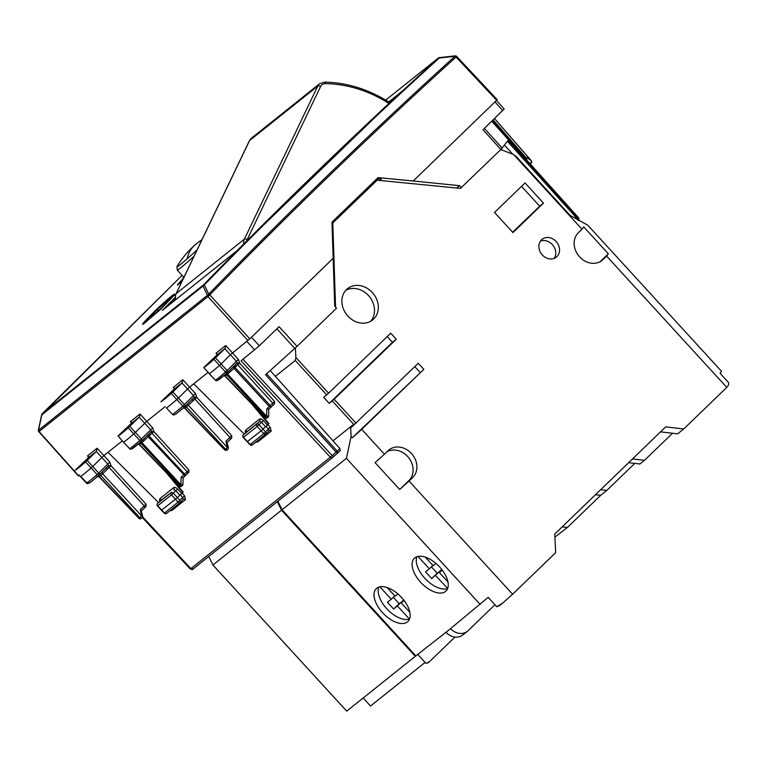 <?xml version="1.0" encoding="UTF-8"?>
<svg xmlns="http://www.w3.org/2000/svg" width="767" height="767" viewBox="0 0 767 767"><rect width="100%" height="100%" fill="white"/><g stroke="black" fill="none" stroke-linecap="round" stroke-linejoin="round"><path stroke-width="1.15" d="M295.4 347.902L295.87 357.46L295.237 360.48L275.372 376.348M295.237 360.48L326.713 394.88L323.674 397.316L329.206 403.356L332.255 400.92L353.664 424.314L332.993 440.833M326.713 394.88L328.592 393.193L295.87 357.46M494.955 604.741L468.11 630.675A13.672 11.553 -128.6 0 1 467.419 631.279A13.672 11.553 -128.6 0 1 450.565 628.633L488.176 597.33L496.728 606.687L502.586 603.188L512.615 594.233L409.041 481.091L412.646 477.601L408.84 480.65A18.235 15.407 -128.6 0 0 408.945 458.062A18.235 15.407 -128.6 0 0 387.019 451.725M352.331 437.756L351.094 436.413L350.672 427.957L418.293 363.29L423.825 369.339L352.331 437.756L361.688 429.357L384.44 454.217L375.082 462.616L399.684 489.49L409.041 481.091M480.219 604.473L346.444 458.34L351.094 436.413M356.147 423.307L334.124 399.243L332.255 400.92M353.338 425.829L353.664 424.314M578.491 220.033A1.822 1.802 -147.6 0 0 578.059 218.442L507.955 140.61L500.861 149.507L460.449 188.385L377.172 180.197L373.75 182.93L372.647 182.824M513.641 154.55L516.114 156.41L570.044 215.326L587.8 225.23L721.565 371.372L720.088 373.337L728.65 382.685L728.429 385.187L726.78 387.393L606.601 256.101L602.996 259.582A18.235 15.407 -128.6 0 1 602.076 260.397A18.235 15.407 -128.6 0 1 579.114 256.322A18.235 15.407 -128.6 0 1 578.395 232.708L582 229.228L513.641 154.55L500.793 149.565M606.601 256.101L608.336 253.781L583.735 226.907L582 229.228M632.526 458.925L644.491 460.315L672.515 433.25M644.491 460.315L639.918 463.968L628.662 462.664M726.78 387.393L683.723 428.974L677.625 433.844L660.55 431.859M600.628 489.73L606.774 490.449L634.808 463.373M606.774 490.449L600.686 495.319L567.388 527.466L554.896 537.168M512.615 594.233L555.672 552.652L554.742 534.053L665.708 426.874L683.723 428.974M595.48 494.715L600.686 495.319M346.444 458.34L282.074 509.767L415.839 655.9L445.991 632.286A13.672 11.553 -128.6 0 0 462.846 634.932L467.419 631.279M427.919 662.774L425.877 663.292A13.672 11.553 -128.6 0 0 429.712 661.403A13.672 11.553 -128.6 0 0 430.402 660.799L454.975 637.061M282.074 509.767L277.903 501.225M425.877 663.292L417.737 654.395M502.586 603.188L500.563 604.799A13.672 11.553 -128.6 0 1 496.728 606.687M382.56 612.699A22.789 12.147 46 0 1 376.242 588.701A22.789 12.147 46 0 1 401.601 597.483A22.789 12.147 46 0 1 407.919 621.491A22.789 12.147 46 0 1 382.56 612.699M420.652 582.268A22.789 12.147 46 0 1 414.343 558.261A22.789 12.147 46 0 1 439.692 567.053A22.789 12.147 46 0 1 446.01 591.05A22.789 12.147 46 0 1 420.652 582.268M556.152 241.528A11.4 9.626 -128.6 0 1 556.334 257.127A11.4 9.626 -128.6 0 1 542.279 254.922A11.4 9.626 -128.6 0 1 542.106 239.323A11.4 9.626 -128.6 0 1 556.152 241.528M540.428 241.135A11.4 9.626 -128.6 0 1 552.345 244.577A11.4 9.626 -128.6 0 1 554.196 258.364M372.311 292.495A20.057 16.951 -128.6 0 1 372.618 319.964A20.057 16.951 -128.6 0 1 347.892 316.081A20.057 16.951 -128.6 0 1 347.585 288.622A20.057 16.951 -128.6 0 1 372.311 292.495M345.812 290.3A20.057 16.951 -128.6 0 1 368.496 295.544A20.057 16.951 -128.6 0 1 370.586 321.315M328.592 393.193L390.729 333.175L396.261 339.225L392.455 342.274L387.23 336.56M392.455 342.274L329.206 403.356M396.261 339.225L334.124 399.243M420.019 372.378L414.794 366.664M423.825 369.339L361.688 429.357M608.336 253.781L600.216 261.633M543.477 203.13L512.96 232.602L494.514 212.449L525.031 182.977L543.477 203.13L539.671 206.179L521.531 186.352M539.671 206.179L512.653 232.267M384.44 454.217L388.044 450.728A18.235 15.407 -128.6 0 1 388.965 449.922A18.235 15.407 -128.6 0 1 411.927 453.997A18.235 15.407 -128.6 0 1 412.646 477.601M399.684 489.49L408.84 480.65M377.172 180.197L332.044 223.667M335.562 307.164L332.792 223.063M332.025 223.235L373.75 182.93M394.765 595.854L391.266 599.238L379.924 586.851M387.172 587.57L395.072 596.189L397.92 593.917M378.783 587.158A22.789 12.147 -134 0 0 386.721 608.682A22.789 12.147 -134 0 0 409.405 619.055L397.411 605.949L393.605 608.998L399.156 603.639L393.308 597.253M399.156 603.639L403.269 600.935M391.266 599.238L387.45 602.277L393.605 608.998M404.161 600.561L401.218 602.91L403.95 600.273M401.218 602.91L409.856 612.334M397.411 605.949L402.963 600.599M436.011 563.486L433.163 565.758L425.273 557.13M418.015 556.42L429.357 568.798L432.856 565.423M431.399 566.823L437.248 573.208L441.361 570.504M429.357 568.798L425.541 571.846L431.696 578.567L437.248 573.208M431.696 578.567L441.054 570.159M435.503 575.518L447.688 588.433M447.947 581.904L439.318 572.479L442.041 569.843M439.318 572.479L442.252 570.13M416.874 556.727A22.789 12.147 -134 0 0 424.813 578.251A22.789 12.147 -134 0 0 447.497 588.615M277.357 501.656L281.527 510.199L212.929 565.001L208.758 556.468M415.724 655.775L415.302 656.331L281.527 510.199M425.1 662.439L370.509 706.052L363.146 698.008M567.388 527.466L562.182 526.862M415.302 656.331L346.703 711.143L212.929 565.001M334.134 263.8A68.378 57.774 -128.6 0 1 333.444 263.608M375.772 179.814L376.463 180.763M577.973 219.745A1.822 0.968 -134 0 0 577.484 219.036L577.196 219.314M504.552 145.26L512.797 154.225M377.575 180.235L376.511 179.095M379.473 180.418L381.304 178.951L377.076 178.548M376.77 178.845L381.304 178.951M503.641 109.48L483.018 129.728L500.861 149.507M461.36 187.647L459.567 185.672L413.221 180.993L497.045 99.911M459.567 185.672L456.643 188.011M413.221 180.993L378.035 177.628L331.986 222.104L334.728 306.244L336.521 308.219L297.03 346.368L279.083 326.684L259.332 345.773L241.068 360.826L330.318 457.218L190.887 568.615L193.121 568.961C193.303 569.613 192.354 569.632 190.302 569.018L142.336 517.562M242.938 359.224L332.197 455.617L333.77 456.518L332.562 457.563A1.822 1.544 -128.6 0 0 332.648 457.477L337.672 453.048A1.822 0.518 -131.7 0 1 337.653 453.067A1.822 0.518 -131.7 0 1 336.119 452.118L265.507 374.775L297.03 346.368M340.318 450.488L337.701 453.009A1.822 0.968 46 0 1 337.672 453.048A1.822 1.822 0 0 0 337.701 453.009A1.822 0.968 46 0 0 337.212 451.101L339.877 448.532L340.318 450.488L337.739 452.981M38.743 429.903L38.513 430.201A1.822 0.633 177.8 0 0 38.35 430.479A1.822 0.633 177.8 0 0 38.35 430.508A1.822 0.633 -2.2 0 1 38.523 430.249L207.406 295.324A1.822 1.544 51.4 0 0 207.943 296.589L209.813 294.912L249.802 338.841L333.281 258.211M526.651 160.159L526.881 157.523L531.205 160.667A1.822 1.313 126 0 1 531.109 162.288A1.822 1.313 126 0 1 529.748 163.438M526.718 160.063A1.822 1.774 -143.1 0 0 526.43 158.127L525.654 158.884M526.478 159.804A1.822 0.968 -134 0 0 525.855 158.702L492.558 120.515M270.07 370.413L339.877 448.532M249.802 338.841L230.388 354.747L236.38 361.334L238.46 359.483L225.671 345.514L225.038 348.515L216.888 355.025L216.908 353.788L216.026 353.223L217.166 354.507M274.509 403.854L273.186 405.101L274.509 403.854L274.596 401.477L239.582 363.079L238.46 359.483M256.446 408.888L268.958 423.691L263.033 429.098L265.67 432.003L266.149 433.854A1.822 1.544 51.4 0 1 266.005 433.988A1.822 1.822 0 0 0 266.216 433.796L266.149 433.854M244.232 434.074L193.735 383.816L187.522 389.003L193.514 395.59L195.604 393.72L182.814 379.751L182.182 382.752L174.032 389.262L174.051 388.025L173.169 387.46L174.31 388.744M231.653 438.091L230.33 439.338L231.653 438.091L231.739 435.714L196.726 397.306L195.604 393.72M165.202 406.606L146.746 421.351L133.803 433.901L128.242 427.861A27.209 1.15 -42.5 0 1 118.051 435.992L123.458 442.137M139.91 444.035L139.556 444.505L179.382 485.952L180.005 485.453A1.822 1.544 51.4 0 0 182.23 485.779A1.822 1.822 0 0 0 182.92 484.418L183.14 477.63L185.01 475.952L148.29 436.854L149.287 435.915L148.271 436.835L147.926 434.87L184.559 474.025A1.822 0.968 46 0 1 185.048 475.923A1.822 0.968 46 0 1 185.01 475.952L183.112 477.659L181.137 477.151L188.893 469.95L188.835 472.29L185.077 475.885M170.734 477.362L183.246 492.165L177.321 497.572L179.967 500.477L180.446 502.327A1.822 1.544 51.4 0 1 180.293 502.462A1.822 1.822 0 0 0 180.504 502.27L180.446 502.327M158.529 502.548L108.022 452.29L103.89 455.588L97.112 448.225L96.469 451.226L88.32 457.736L88.339 456.499L87.467 455.934L97.112 448.225M141.301 511.023L140.265 509.652L146.037 504.187L145.989 506.527L141.483 510.841L144.656 507.773M252.199 404.468L268.546 424.093M181.961 382.963L187.522 389.003L178.443 398.025L172.882 391.985L182.182 382.752M172.882 391.985L171.271 393.471A27.209 1.15 -42.5 0 1 160.936 401.745L174.032 389.262M128.242 427.861L139.326 416.989L131.176 423.499L131.195 422.262L130.323 421.697L131.454 422.981M131.176 423.499L118.051 435.992L123.468 442.137A27.353 1.16 -42.5 0 0 133.803 433.901L139.795 440.488L152.748 427.957L139.968 413.988L139.326 416.989M166.497 472.942L182.834 492.567M96.258 451.437L101.819 457.477L103.89 455.588L109.902 462.194L107.811 464.064L101.819 457.477L92.73 466.499L87.179 460.459L96.469 451.226M87.179 460.459L85.568 461.945A27.209 1.15 -42.5 0 1 75.224 470.219L88.32 457.736M215.565 357.901L221.117 363.942L219.515 365.428A27.353 1.16 -42.5 0 1 209.18 373.663L203.763 367.518A27.209 1.15 -42.5 0 0 213.955 359.387L225.038 348.515M227.3 372.704A25.369 1.074 -42.5 0 1 217.866 380.221L215.316 380.135L203.754 367.518L216.888 355.025M87.697 483.354L87.112 483.747L79.202 475.319M530.361 163.745L530.994 163.246A1.822 1.544 -128.6 0 1 529.815 163.505M107.811 464.064L108.531 465.694L111.014 465.78L109.135 467.448A1.822 0.968 43.5 0 1 108.531 465.694L99.02 475.166A1.822 1.266 -134.8 0 0 98.732 473.076L107.811 464.064M184.598 495.856L182.69 497.495L183.227 499.307A1.822 1.544 -128.6 0 1 185.47 499.653L184.598 495.856L182.105 493.076M139.124 417.19L150.677 429.808L151.396 431.457L153.87 431.553L151.991 433.221A1.822 0.968 43.7 0 1 151.396 431.457L149.45 433.393L149.901 435.32L149.287 435.915M184.78 406.635L192.421 399.041L192.872 400.978L196.726 397.306L194.243 397.22L193.514 395.59L182.824 406.098A1.822 0.93 -131 0 0 184.646 406.769A1.822 0.93 -131 0 1 184.646 406.769A1.822 1.266 -134.8 0 0 184.732 406.692L194.243 397.22A1.822 0.968 -136.5 0 0 194.847 398.974L229.879 437.401L231.739 435.714M265.948 426.289L268.402 429.021L270.3 427.382L267.817 424.602M243.216 435.071A1.822 0.968 46 0 1 243.292 434.985A1.822 1.822 0 0 0 243.216 437.526L249.965 444.707L263.781 433.662L268.402 429.021L268.939 430.833A1.822 1.544 -128.6 0 1 271.173 431.179L257.568 442.051L255.804 442.137M235.795 364.296L227.415 372.599A1.822 1.822 0 0 1 227.329 372.676L227.368 372.647A1.822 1.246 -134.7 0 0 227.415 372.599A1.822 1.246 -134.7 0 0 227.109 370.528L236.38 361.334L237.099 362.983L235.162 364.919L235.613 366.847L239.582 363.079L237.099 362.983A1.822 0.968 -136.3 0 0 237.703 364.747L272.736 403.164L274.596 401.477M213.955 359.387L225.508 372.014L227.109 370.528L221.117 363.942L230.388 354.747L224.827 348.717M141.329 510.985L142.624 516.133L141.627 515.932L139.757 517.61A1.822 1.544 51.4 0 0 141.981 517.936L138.923 518.233M142.451 516.392L142.624 516.133A1.822 1.822 0 0 1 141.953 517.965M182.92 484.418L180.878 484.715L181.137 477.151M129.853 426.375L141.406 439.002A1.822 1.246 45.3 0 1 141.713 441.073L150.083 432.78L141.761 441.015M227.042 442.511L228.336 447.66L227.339 447.458L225.46 449.136A1.822 1.544 51.4 0 0 227.694 449.462L224.836 449.635L225.46 449.136L186.477 407.018A1.822 1.544 51.4 0 0 185.029 406.395M227.003 442.549L225.977 441.178L227.339 447.458L188.356 405.331A1.822 0.968 46 0 1 187.714 403.73M235.613 366.847L227.588 374.104L266.59 416.241L268.623 415.944L268.824 409.185L270.703 407.498L269.275 406.5L266.839 408.677L268.833 409.166L270.693 407.507A1.822 1.822 0 0 0 270.751 407.45A1.822 0.968 -134 0 0 270.272 405.551L234.999 367.441L233.628 366.396L233.983 368.361L269.275 406.5L272.736 403.164L273.186 405.101L270.789 407.411M273.225 405.062L270.751 407.45A1.822 0.968 -134 0 1 270.713 407.478L270.703 407.498M235.785 364.306L227.463 372.541M174.416 414.822A1.822 1.812 -109.5 0 1 172.498 414.362L172.489 414.362A1.822 1.822 0 0 0 174.416 414.822C177.148 412.953 172.47 417.066 184.646 406.769A1.822 1.822 0 0 0 184.732 406.692A1.822 1.266 -134.8 0 0 184.435 404.602L178.443 398.025L176.832 399.502L171.271 393.471M172.498 414.362A27.2 1.15 -42.5 0 0 182.824 406.098L176.832 399.502A27.353 1.16 137.5 0 1 166.353 407.891L172.489 414.362L166.343 407.891M80.64 476.365L86.786 482.836L80.64 476.365A27.353 1.16 137.5 0 0 91.129 467.975L97.121 474.572L98.732 473.076L92.73 466.499L91.129 467.975L85.568 461.945M209.17 373.663L215.316 380.135A27.2 1.15 -42.5 0 0 225.508 372.014L227.368 372.647M98.905 475.272A25.369 1.074 -42.5 0 1 89.327 482.922L86.776 482.827A1.822 1.822 0 0 0 88.704 483.296C91.436 481.427 86.757 485.54 98.933 475.243A1.822 1.822 0 0 0 99.02 475.166A1.822 1.266 -134.8 0 1 98.972 475.214L98.933 475.243M99.077 475.109L106.709 467.515L107.159 469.452L109.135 467.448L144.177 505.875L144.618 507.812L145.951 506.565M102.001 472.204A1.822 0.968 -134 0 0 102.644 473.805L107.159 469.452M98.023 476.039L99.307 476.662L102.644 473.805L141.627 515.932L140.265 509.652M159.977 501.139A3.643 1.946 46 0 1 159.996 498.598L173.706 487.639A1.822 1.544 -128.6 0 1 173.831 490.055A1.822 0.968 46 0 1 175.825 490.794L171.453 494.888L175.451 499.25L162.086 509.748M159.996 498.598A1.822 1.544 -128.6 0 1 160.111 501.014L171.329 492.472L157.619 503.42A1.822 1.544 51.4 0 0 157.743 505.837L164.474 512.998L166.698 513.324L180.293 502.462A1.822 1.544 51.4 0 1 178.069 502.136L182.69 497.495L180.245 494.763M161.511 510.381L164.253 513.181L178.069 502.136L175.451 499.25L177.321 497.572L173.323 493.2A1.822 0.968 -134 0 0 171.329 492.472A1.822 1.544 51.4 0 0 171.453 494.888L157.503 505.999A1.822 1.822 0 0 1 157.58 503.459A1.822 0.968 46 0 1 157.619 503.42L160.111 501.014A1.822 0.968 46 0 0 160.082 501.043L160.284 500.813M129.604 448.609L123.468 442.137L129.613 448.609A1.822 1.812 72.8 0 0 131.473 449.088A1.822 1.822 0 0 1 129.604 448.609A27.2 1.15 137.5 0 0 139.795 440.488A1.822 0.94 49 0 0 141.627 441.15A1.822 0.94 49 0 0 141.655 441.121A1.822 1.246 45.3 0 0 141.713 441.073A1.822 1.822 0 0 1 141.627 441.15L131.473 449.088M179.133 486.105A1.822 1.822 0 0 0 181.635 486.259L179.152 486.125L139.335 444.668M192.872 400.978L185.02 408.188L183.725 407.565M249.965 444.707A1.822 1.822 0 0 0 252.41 444.85L266.005 433.988A1.822 1.544 51.4 0 1 263.781 433.662L261.163 430.776L247.789 441.274M245.689 432.665A3.643 1.946 46 0 1 245.708 430.124L259.419 419.166A1.822 1.544 -128.6 0 1 259.534 421.582L243.331 434.947A1.822 1.544 51.4 0 0 243.446 437.363L250.176 444.524L252.41 444.85M243.216 437.526L257.166 426.414A1.822 1.544 51.4 0 1 257.041 423.998A1.822 0.968 -134 0 1 259.035 424.726L257.166 426.414L261.163 430.776L263.033 429.098L259.035 424.726L261.528 422.32L265.526 426.682M224.137 375.418L225.268 376.031L225.613 375.562M264.864 417.651L267.338 417.794A1.822 1.822 0 0 1 264.836 417.622L225.038 376.194M226.14 373.117L227.588 374.104L225.268 376.031L265.085 417.478L265.718 416.98A1.822 1.544 51.4 0 0 267.942 417.306A1.822 1.822 0 0 0 268.623 415.944M234.999 367.441L234.002 368.381M99.307 476.662L139.124 518.108L139.757 517.61L100.774 475.492A1.822 1.544 51.4 0 0 99.317 474.869M138.424 443.892L139.556 444.505L141.023 443.336A1.822 1.544 51.4 0 0 139.815 442.712M141.023 443.336L141.876 442.578L180.878 484.715L180.005 485.453L141.023 443.336M266.839 408.677L266.59 416.241L265.718 416.98L226.735 374.862A1.822 1.544 51.4 0 0 225.517 374.238M78.953 475.329L79.5 475.08M439.433 57.736L438.331 58.071C357.834 131.291 279.552 206.898 203.476 284.902L42.223 413.729L42.051 414.535L182.095 275.382L42.175 413.777A1.822 1.822 0 0 0 41.696 414.659L38.388 430.028A1.822 1.822 0 0 0 38.35 430.479L38.35 430.527A1.822 1.822 0 0 0 38.81 431.677L78.368 475.943M497.284 99.748L456.662 56.432L456.077 57.055L454.956 56.269L439.203 58.043C358.716 131.253 280.434 206.86 204.367 284.854L203.476 284.902A1.822 1.544 -128.6 0 0 203.073 286.014L41.821 414.842A1.822 1.544 -128.6 0 1 42.223 413.729M41.821 414.842L38.523 430.249A1.822 1.544 -128.6 0 0 39.05 431.524L38.81 431.677M496.7 100.372L456.077 57.055A1.822 0.738 -84 0 0 455.521 55.866L455.473 55.857A1.822 0.738 96 0 0 455.186 55.962L454.956 56.269C370.442 132.921 288.354 212.2 208.701 294.116L204.367 284.854L203.073 286.014L207.406 295.276A1.822 0.652 -2.5 0 1 209.813 294.864L208.701 294.116L207.406 295.324A1.822 0.652 177.5 0 1 209.813 294.912L209.813 294.864C289.447 212.958 371.525 133.688 456.029 57.055A1.822 0.738 96 0 0 455.473 55.857A1.822 1.822 0 0 0 455.08 55.857L439.328 57.63A1.822 1.822 0 0 0 438.388 58.014A1.822 1.544 51.4 0 0 438.331 58.071L385.715 100.103L438.388 58.014A1.822 1.544 51.4 0 1 439.261 57.726M183.629 277.06L181.06 282.198M237.061 250.665L162.93 309.926M175.24 297.452A7613.99 6433.74 -128.6 0 0 162.345 310.386L163.457 309.494M388.754 101.906L401.985 91.369M236.984 250.732L236.84 250.867A7613.99 6433.74 51.4 0 1 402.253 91.12L401.831 91.513M156.545 309.437C177.954 289.255 181.721 288.891 160.13 309.159C137.849 329.129 136.66 329.225 156.545 309.437L156.995 309.782L174.291 294.873M450.565 628.633L445.991 632.286M602.996 259.582L601.079 261.106M175.825 299.609A9.118 7.708 -128.6 0 1 176.189 293.617A2.282 1.131 -154.4 0 0 176.017 293.828A2.282 1.131 -154.4 0 0 175.959 294.144M212.881 217.08L176.189 293.617L244.366 239.151L317.759 86.067L249.582 140.543L212.881 217.08M175.576 299.811L175.375 295.832L176.017 293.828L249.409 140.754L251.432 138.194A9.118 7.708 -128.6 0 0 249.582 140.543A2.282 1.131 -154.4 0 0 249.409 140.754A2.282 1.131 -154.4 0 0 249.352 141.013M389.032 103.401L385.302 101.186A2.282 0.499 -59.3 0 0 385.504 99.988L389.904 102.586M243.743 243.935A9.118 7.708 -128.6 0 1 244.366 239.151A2.282 1.131 -154.4 0 1 247.204 239.582L320.596 86.498A6.836 5.781 -128.6 0 1 325.313 83.641A2.282 1.007 -89.3 0 0 324.393 82.127L319.618 83.728L251.432 138.194M320.596 86.498A2.282 1.131 25.6 0 0 317.759 86.067A9.118 7.708 -128.6 0 1 319.618 83.728M246.773 240.896A6.836 5.781 -128.6 0 1 247.204 239.582M325.313 83.641A123.535 104.389 -128.6 0 1 385.302 101.186M183.907 277.366L177.273 270.118A27.353 1.16 -42.5 0 0 188.318 261.374A27.353 1.16 -42.5 0 0 193.984 256.36M202.018 239.601A84.792 84.792 0 0 0 176.995 266.638A25.436 1.083 -42.5 0 0 187.196 258.776A25.436 1.083 -42.5 0 0 197.061 249.927M187.196 258.776A84.792 41.207 -131.1 0 1 193.054 246.849M507.38 141.214L577.484 219.036L578.059 218.442A264.164 11.208 -42.5 0 0 578.491 217.732A1.822 1.802 -149.8 0 1 578.721 219.851L578.251 220.618M577.915 218.087L578.491 217.732L577.915 218.087M502.193 148.136L484.351 128.357M491.781 121.263L578.491 217.732M495.041 101.982L502.778 110.64M332.456 457.631L193.217 568.874M190.312 568.97L190.887 568.615L190.312 568.97M193.121 568.961L332.562 457.563A1.822 1.544 -128.6 0 1 330.318 457.218L332.197 455.617A264.164 11.208 -42.5 0 0 336.119 452.118L337.212 451.101L266.6 373.769M251.471 337.231L259.332 345.773M526.881 157.523L526.43 158.127L493.133 119.949M142.633 516.862L190.887 568.615M246.792 341.43L254.654 349.973M270.3 427.382L271.173 431.179M152.748 427.957L153.87 431.553L188.893 469.95M185.47 499.653L171.856 510.525L170.101 510.611M109.902 462.194L111.014 465.78L146.037 504.187M294.806 348.448L276.858 328.765M259.419 419.166A3.643 1.946 46 0 1 263.397 420.642L267.395 425.004M193.735 383.816L208.039 372.388M182.814 379.751L173.169 387.46M139.968 413.988L130.323 421.697M108.022 452.29L122.336 440.862M173.706 487.639A3.643 1.946 46 0 1 177.695 489.116L181.693 493.478M88.598 457.218L87.467 455.934M225.671 345.514L216.026 353.223M531.176 160.639L494.523 118.607M170.936 509.95L171.856 510.525M188.807 472.328L187.474 473.575L187.033 471.638L151.991 433.221L149.901 435.32M225.977 441.178L229.879 437.401L230.33 439.338L227.185 442.367L230.368 439.299M256.638 441.476L257.568 442.051M245.708 430.124A1.822 1.544 -128.6 0 1 245.823 432.54L259.534 421.582A1.822 0.968 46 0 1 261.528 422.32L263.397 420.642M245.756 432.607A1.822 0.968 46 0 1 245.785 432.569A1.822 0.968 46 0 1 245.823 432.54L243.331 434.947A1.822 0.968 46 0 0 243.292 434.985L245.996 432.339M177.695 489.116L175.825 490.794L179.823 495.156M160.044 501.081A1.822 0.968 46 0 1 160.082 501.043L157.58 503.459A1.822 0.968 46 0 0 157.513 503.545M183.083 499.451L180.552 502.212M266.264 433.738L268.786 430.977M98.972 475.214L97.121 474.572A27.2 1.15 137.5 0 1 86.786 482.836M132.164 448.695A25.369 1.074 -42.5 0 0 141.588 441.178M148.271 436.835L141.876 442.578L140.438 441.591M175.039 414.448A25.369 1.074 -42.5 0 0 184.607 406.798M224.635 449.759L185.02 408.188M78.608 475.789L39.05 431.524L207.943 296.589L247.933 340.519M455.521 55.866A1.822 0.738 -84 0 0 455.493 55.866A1.822 1.822 0 0 1 456.662 56.432M183.668 277.865L177.34 284.96M181.252 282.045L177.426 285.123M166.583 306.992A7613.453 6433.289 -128.6 0 1 175.279 298.267M389.31 102.241L396.127 96.805M158.223 310.942L156.995 309.782L143.256 323.962M174.531 294.912L160.389 309.532L143.276 324.201M429.712 661.403L427.689 663.024M324.393 82.127C345.466 82.481 365.84 88.435 385.504 99.988M176.995 266.638L177.273 270.118M491.81 121.234L578.51 217.684L578.721 219.851M496.565 100.506L504.245 109.096M333.76 456.538L337.653 453.067M530.994 163.246A1.822 1.822 0 0 0 531.224 160.619L494.562 118.578M180.504 502.27L183.14 499.384M185 475.971A1.822 1.822 0 0 0 185.048 475.923L187.512 473.536M266.216 433.796L268.853 430.91M99.068 476.815L138.904 518.281A1.822 1.822 0 0 0 141.358 518.444M164.253 513.181A1.822 1.822 0 0 0 166.707 513.324M181.606 486.288L182.23 485.779M183.476 407.776L184.77 408.341L224.606 449.807A1.822 1.822 0 0 0 227.061 449.97M227.655 449.491A1.822 1.822 0 0 0 228.336 447.65M215.316 380.135A1.822 1.822 0 0 0 217.176 380.614L227.329 372.676M267.309 417.814L267.942 417.306M161.501 510.362L157.503 505.999M96.863 476.499L99.058 476.815M138.175 444.103L139.316 444.649M223.887 375.629L225.019 376.175M162.604 310.175L236.84 250.867M236.965 250.751L402.129 91.225"/></g></svg>
